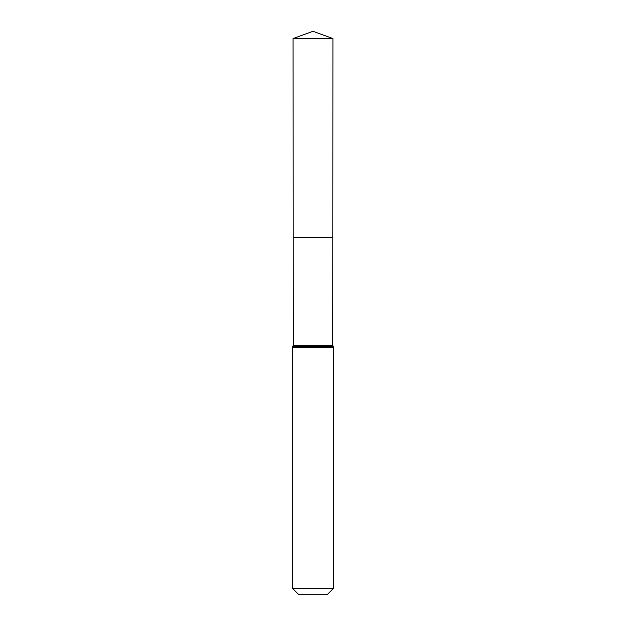 <?xml version="1.0" encoding="UTF-8"?>
<svg xmlns="http://www.w3.org/2000/svg" width="626" height="626" viewBox="0 0 626 626"><rect width="100%" height="100%" fill="white"/><g stroke="black" fill="none" stroke-linecap="round" stroke-linejoin="round"><path stroke-width="0.94" d="M333.611 588.276L327.187 594.7L298.813 594.7L292.389 588.276L333.611 588.276L333.611 347.352L332.735 345.341L293.265 345.341L293.203 237.418L332.797 237.418L293.203 237.418L293.078 38.554L313 31.3L332.922 38.554L293.078 38.554L313 31.3M292.389 588.276L292.389 347.352L293.265 345.341M332.735 345.341L332.922 38.554M333.173 346.35L292.827 346.35M333.611 347.352L292.389 347.352"/></g></svg>
